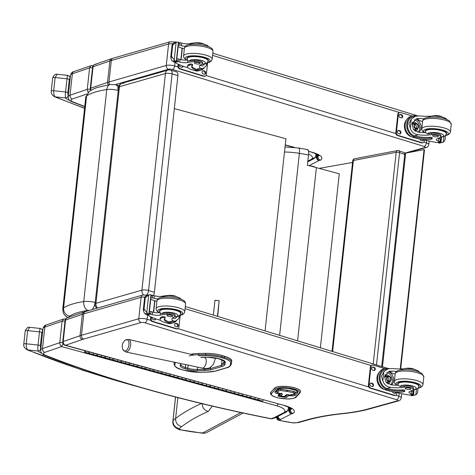 <?xml version="1.0" encoding="UTF-8"?>
<svg xmlns="http://www.w3.org/2000/svg" width="475" height="475" viewBox="0 0 475 475"><rect width="100%" height="100%" fill="white"/><g stroke="black" fill="none" stroke-linecap="round" stroke-linejoin="round"><path stroke-width="0.71" d="M352.723 160.859A2.399 0.659 6.2 0 1 353.382 160.485A2.399 1.716 -100.8 0 1 354.653 158.763L354.653 158.763A2.399 2.399 0 0 0 352.723 160.859L332.025 351.363M332.625 351.548L353.382 160.485L396.192 152.291A2.399 0.659 6.2 0 1 399.564 152.606A2.399 1.544 -69.9 0 0 398.875 150.729A2.399 1.544 -69.9 0 0 398.739 150.67A2.399 2.399 0 0 0 397.462 150.569L397.462 150.569A2.399 1.716 79.2 0 0 396.192 152.291L373.196 363.951M376.491 364.96L399.564 152.606L404.742 154.5A2.399 0.659 6.2 0 1 405.478 155.076A2.399 2.399 0 0 0 403.916 152.564L403.916 152.564A2.399 1.544 110.1 0 1 404.742 154.5L381.704 366.552M398.163 150.628A2.399 1.716 79.2 0 0 397.462 150.569L354.653 158.763M89.27 91.331L85.785 97.054A14.47 3.984 6.2 0 1 86.604 95.914L89.27 91.331L93.444 89.009L97.244 87.495L110.491 84.413A7.196 4.78 -98.6 0 1 110.491 84.413L116.256 84.793L119.13 85.571M69.231 317.08A7.273 2.001 6.2 0 1 69.582 316.172A7.196 6.585 -124.4 0 1 63.579 307.954L86.604 95.914C90.85 93.088 97.571 90.974 106.768 89.567A9.565 2.63 6.2 0 1 118.103 90.41L117.865 86.723L116.256 84.793M92.043 309.658A7.196 3.432 -74.9 0 0 95.077 302.45A9.565 2.63 -173.8 0 0 83.742 301.601C74.545 303.008 67.824 305.128 63.579 307.954A14.47 3.984 -173.8 0 0 62.759 309.088L63.365 313.037L64.042 314.284L66.007 316.403L67.83 317.561M174.325 108.615L285.926 138.736L265.062 330.897M352.545 162.462L319.147 168.376M400.698 368.921L424.496 149.785L424.062 149.631L400.247 368.933M424.062 149.631L404.926 153.271M224.485 356.179L222.098 355.472L221.962 356.713L224.354 357.414L224.485 356.179A17.082 4.702 6.2 0 1 231.752 360.929A17.082 4.702 6.2 0 1 231.741 361.024M221.386 357.687A0.861 0.451 106.4 0 0 221.962 356.713A17.082 4.702 -173.8 0 0 205.622 354.599L205.752 353.358L198.734 353.483L198.598 354.724A0.861 0.344 89 0 0 198.841 355.799L205.865 355.674A16.221 4.465 6.2 0 1 221.386 357.687L223.773 358.387A16.215 4.465 6.2 0 1 230.66 362.983L230.274 365.073A21.019 5.783 6.2 0 1 226.545 367.733L215.674 370.987A21.019 5.783 6.2 0 1 206.732 372.109L199.66 372.24A16.221 4.465 6.2 0 1 184.092 370.233L181.705 369.532A16.227 4.465 6.2 0 1 174.824 364.931L175.21 362.847A21.013 5.783 6.2 0 1 175.352 362.413M174.295 362.193L174.058 364.01A0.861 0.831 10.5 0 0 174.824 364.931M205.752 353.358A17.082 4.702 6.2 0 1 222.098 355.472M190.861 354.279A21.886 6.027 6.2 0 1 198.734 353.483M213.352 315.091L214.961 300.271L219.129 300.651L217.698 316.421M217.425 316.338L219.129 300.651M125.163 340.219A5.831 3.064 102.7 0 1 128.826 342.113A5.831 3.064 102.7 0 1 127.146 349.588A5.831 3.064 102.7 0 1 123.025 349.737L125.685 351.933A6.436 3.384 -77.3 0 0 130.376 346.388A6.436 3.384 -77.3 0 0 128.511 339.376L125.163 340.219A7.796 7.796 0 0 0 123.025 349.742M123.832 83.291A4.798 3.824 74 0 0 122.016 83.262A4.798 3.824 74 0 0 119.462 86.711A4.798 1.318 -173.8 0 0 118.566 87.358L95.048 303.976A4.798 1.318 6.2 0 1 95.944 303.335A4.798 3.824 74 0 0 97.612 308.049M118.566 87.358A4.798 4.798 0 0 1 122.016 83.262L167.984 70.092A4.798 3.824 -106 0 0 165.431 73.542L141.912 290.16A4.798 1.318 6.2 0 1 148.568 290.528L172.092 73.904A4.798 1.318 -173.8 0 0 165.431 73.542L119.462 86.711L95.944 303.335L141.912 290.16A4.798 3.824 -106 0 0 143.569 294.868M153.377 295.462A4.798 2.583 -73.3 0 0 154.381 292.273L177.899 75.65L172.092 73.904A4.798 2.583 -73.3 0 0 170.685 70.11L170.685 70.11A4.798 4.798 0 0 0 167.984 70.092M146.745 294.892A4.798 2.583 -73.3 0 0 148.568 290.528L154.381 292.273M177.899 75.65A4.798 2.583 -73.3 0 0 176.498 71.856L170.685 70.11M280.749 395.907L280.856 395.93A0.962 0.902 -137 0 1 280.024 394.856L280.018 394.974M281.099 393.627L280.001 394.909A0.962 0.962 0 0 0 280.796 395.96L284.418 396.56A0.962 0.962 0 0 0 285.279 396.269L285.279 396.269A0.962 0.902 -137 0 1 284.478 396.53L284.371 396.512M295.331 392.297A2.399 0.659 -173.8 0 0 295.343 392.255A2.399 0.659 -173.8 0 0 293.776 391.453L287.464 390.183A3.188 0.879 -173.8 0 0 286.716 390.058L280.778 389.286A2.399 0.659 -173.8 0 0 278.202 389.536L276.86 390.978A4.032 1.11 -173.8 0 0 276.753 391.192A4.032 1.11 -173.8 0 0 276.753 391.234M287.559 394.731A0.962 0.902 43 0 0 288.384 395.556L288.628 394.873M279.811 393.407L279.561 394.09A0.962 0.902 43 0 0 280.363 393.828L280.363 393.828A0.962 0.902 43 0 0 280.547 393.526A0.962 0.962 0 0 1 280.363 393.828L278.878 395.42A0.962 0.902 43 0 1 278.077 395.687A1.918 0.528 -173.8 0 0 279.496 396.465L284.602 397.314L284.869 396.524M300.574 391.649A13.193 3.634 -173.8 0 0 300.58 391.608A13.193 3.634 -173.8 0 0 289.186 386.733A13.193 3.634 -173.8 0 0 274.698 388.057L270.851 392.196A13.193 3.634 -173.8 0 0 270.501 392.89A13.193 3.634 -173.8 0 0 270.495 392.938M276.533 417.074C276.587 418.837 277.388 419.936 278.938 420.357L279.573 420.363C277.863 420.12 276.919 418.944 276.741 416.842M365.257 409.741L366.35 409.788L398.181 400.971A3.165 2.5 -105.5 0 1 397.011 400.942L365.257 409.741A129.443 35.631 6.2 0 1 340.581 413.713A167.271 46.045 -173.8 0 0 305.093 420.393L297.362 422.53A6.43 1.769 6.2 0 1 293.526 422.833L298.532 422.554A3.165 2.5 -105.5 0 1 297.362 422.53M298.532 422.554L306.304 420.405C316.023 417.543 327.667 415.352 341.246 413.838L340.581 413.713M224.099 360.899L223.891 362.021A17.444 4.803 6.2 0 1 221.617 363.957M150.896 320.387L147.149 319.242A5.997 1.651 -173.8 0 0 138.759 318.772L81.468 335.279A31.178 8.586 -173.8 0 0 80.032 335.748L63.217 341.495A3.165 2.624 71.1 0 0 65.55 345.254A3.165 1.544 105.4 0 1 65.039 345.283L284.917 405.638L65.55 345.254L82.389 339.5A28.013 7.713 6.2 0 1 83.701 339.073L140.986 322.561A2.832 0.778 6.2 0 1 144.946 322.786L396.661 399.73A2.832 0.778 6.2 0 1 397.142 400.912A3.165 0.873 -173.8 0 0 397.011 400.942M291.686 409.028L291.686 409.028C290.819 408.577 292.232 408.215 284.388 405.656L284.394 405.662M291.424 408.755A17.991 4.952 6.2 0 1 290.451 409.759C290.421 411.635 291.276 412.858 293.016 413.422A21.155 5.825 -173.8 0 0 284.917 405.638M290.623 408.168L290.451 409.759A1.752 0.481 6.2 0 1 289.691 409.889C289.566 411.801 290.207 413.096 291.62 413.772A4.916 1.354 -173.8 0 0 293.016 413.422M289.922 407.764L289.691 409.889A4.619 1.271 -173.8 0 0 289.121 410.079C289.085 411.956 289.916 413.191 291.608 413.778A1.455 0.398 6.2 0 1 291.62 413.772A6.05 1.668 6.2 0 0 291.466 413.844L280.648 419.431C278.95 418.849 278.118 417.614 278.148 415.738M277.887 415.863C277.857 417.739 278.7 418.962 280.422 419.538A6.05 1.668 6.2 0 1 280.648 419.431M277.525 416.611L277.839 417.804L280.422 419.538M277.323 416.539C277.293 418.416 278.13 419.645 279.84 420.227A5.427 1.496 -173.8 0 0 280.387 419.556L280.392 419.55M306.274 420.417L305.093 420.393M397.142 400.912A3.165 2.387 77.1 0 0 398.175 400.971C399.736 400.74 400.769 399.683 401.28 397.812A5.997 1.651 -173.8 0 0 398.858 396.186A3.165 1.734 107 0 1 396.661 399.73M68.537 317.751A3.165 2.624 71.1 0 0 67.189 317.781A3.165 2.624 71.1 0 0 65.544 320.043L82.359 314.29L80.032 335.748C79.99 337.63 80.774 338.877 82.389 339.5M62.736 341.887L65.063 320.435A3.165 0.873 -173.8 0 1 65.544 320.043L63.217 341.495A3.165 0.873 -173.8 0 0 62.736 341.887L62.736 341.887A3.165 3.165 0 0 0 65.039 345.283M291.466 413.844A3.165 2.808 62.7 0 1 288.925 410.174A9.221 2.535 -173.8 0 1 289.121 410.079L289.4 407.497M65.063 320.435A3.165 3.165 0 0 1 67.189 317.781L83.986 312.033A3.165 2.66 69.8 0 0 82.359 314.29A31.178 8.586 6.2 0 1 83.802 313.821L141.087 297.314A5.997 1.651 6.2 0 1 144.75 297.023M308.299 165.537L313.447 166.458L316.267 167.598M240.855 412.561L202.712 432.963A7.196 6.418 61.9 0 0 206.851 432.428L243.099 413.042M202.914 433.259L181.278 429.905A46.099 12.688 6.2 0 0 202.712 432.963A7.196 0.813 94.3 0 0 202.914 433.259A7.196 7.196 0 0 0 206.851 432.428M180.357 430.029L180.304 430.017C174.652 428.017 172.182 425.018 172.906 421.022L175.513 397.035M320.382 347.807L339.281 173.803L316.392 167.639A45.588 12.552 -173.8 0 0 307.372 165.336L308.489 155.022C308.833 150.931 308.471 149.227 307.396 149.904M285.03 146.971L298.989 148.046L307.907 149.69M298.585 148.271C299.482 147.588 299.743 149.287 299.381 153.354A45.588 12.552 6.2 0 1 308.489 155.022M181.278 429.905A4.251 1.17 6.2 0 1 179.324 428.622C175.073 427.583 172.965 424.941 173.007 420.696L175.572 397.047M179.324 428.622A75.501 20.781 6.2 0 1 181.646 426.669C177.567 425.463 175.554 422.732 175.602 418.481L177.87 397.646M181.646 426.669A408.108 112.337 6.2 0 1 208.258 411.439C204.167 410.228 202.142 407.485 202.178 403.216M279.615 335.344L299.381 153.354A26.25 7.226 6.2 0 0 284.483 152.03M316.392 167.639L297.587 340.836M424.644 147.612A3.165 2.387 77.1 0 0 425.683 147.672C427.245 147.44 428.278 146.389 428.782 144.513A5.997 1.651 -173.8 0 0 426.36 142.886A3.165 1.734 107 0 1 424.163 146.431A2.832 0.778 6.2 0 1 424.644 147.612A3.165 0.873 -173.8 0 0 424.519 147.648L404.783 153.116M178.036 66.981L174.652 65.948A5.997 1.651 -173.8 0 0 166.262 65.473L108.977 81.979A31.178 8.586 -173.8 0 0 107.534 82.448L108.086 84.799M91.081 90.208A3.165 2.624 -108.9 0 1 90.719 88.202A3.165 0.873 -173.8 0 0 90.238 88.593L90.238 88.593A3.165 3.165 0 0 0 90.624 90.476M96.045 64.452A3.165 2.624 71.1 0 0 94.691 64.481A3.165 2.624 71.1 0 0 93.052 66.743A3.165 0.873 -173.8 0 0 92.572 67.135L90.238 88.593M308.59 151.454L312.419 152.338L308.572 151.282M318.933 155.462A17.991 4.952 6.2 0 1 317.959 156.459C317.929 158.335 318.784 159.558 320.524 160.123A21.155 5.825 -173.8 0 0 312.419 152.338M318.131 154.874L317.959 156.459A1.752 0.481 6.2 0 1 317.199 156.59C317.074 158.507 317.716 159.802 319.123 160.479A4.916 1.354 -173.8 0 0 320.524 160.123M317.425 154.464L317.199 156.59A4.619 1.271 -173.8 0 0 316.623 156.78C316.588 158.656 317.419 159.891 319.117 160.479A1.455 0.398 6.2 0 1 319.123 160.479A6.05 1.668 6.2 0 0 318.974 160.55L309.047 165.674M92.572 67.135A3.165 3.165 0 0 1 94.691 64.481L111.494 58.734M318.974 160.55A3.165 2.808 62.7 0 1 316.433 156.875A9.221 2.535 -173.8 0 1 316.623 156.78L316.908 154.197M109.867 60.996L93.052 66.743L90.719 88.202L107.534 82.448L109.867 60.996A3.165 2.624 -108.9 0 1 111.488 58.74A3.165 2.66 69.8 0 0 109.867 60.996A31.178 8.586 6.2 0 1 111.304 60.527A3.165 2.523 -106.1 0 1 112.991 58.253L170.276 41.741L176.48 42.115M85.512 350.918A1.152 0.558 -74.6 0 1 84.609 352.165L88.647 353.275A1.152 0.558 -74.6 0 0 89.549 352.028A1.152 0.558 105.4 0 1 88.647 353.275L92.684 354.386A1.152 0.558 -74.6 0 0 93.593 353.139A1.152 0.558 105.4 0 1 92.684 354.386L96.722 355.496A1.152 0.558 -74.6 0 0 97.63 354.255A1.152 0.558 105.4 0 1 96.722 355.496A1.152 0.558 105.4 0 1 96.407 354.813M101.668 355.365A1.152 0.558 105.4 0 1 100.759 356.606A1.152 0.558 -74.6 0 0 101.668 355.365M96.722 355.496L104.803 357.723A1.152 0.558 -74.6 0 0 105.705 356.476A1.152 0.558 105.4 0 1 104.803 357.723L108.84 358.833A1.152 0.558 -74.6 0 0 109.743 357.586A1.152 0.558 105.4 0 1 108.84 358.833L112.878 359.943A1.152 0.558 -74.6 0 0 113.786 358.702A1.152 0.558 105.4 0 1 112.878 359.943A1.152 0.558 105.4 0 1 112.563 359.26M117.824 359.812A1.152 0.558 105.4 0 1 116.915 361.053A1.152 0.558 -74.6 0 0 117.824 359.812M112.878 359.943L120.959 362.17A1.152 0.558 -74.6 0 0 121.861 360.923A1.152 0.558 105.4 0 1 120.959 362.17L124.996 363.28A1.152 0.558 -74.6 0 0 125.899 362.033A1.152 0.558 105.4 0 1 124.996 363.28L129.034 364.39A1.152 0.558 -74.6 0 0 129.936 363.149A1.152 0.558 105.4 0 1 129.034 364.39A1.152 0.558 105.4 0 1 128.719 363.707M133.98 364.26A1.152 0.558 105.4 0 1 133.071 365.501A1.152 0.558 -74.6 0 0 133.98 364.26M129.034 364.39L137.109 366.617A1.152 0.558 -74.6 0 0 138.017 365.37A1.152 0.558 105.4 0 1 137.109 366.617L141.152 367.727A1.152 0.558 -74.6 0 0 142.055 366.48A1.152 0.558 105.4 0 1 141.152 367.727L145.19 368.838A1.152 0.558 -74.6 0 0 146.092 367.591A1.152 0.558 105.4 0 1 145.19 368.838A1.152 0.558 105.4 0 1 144.875 368.155M150.136 368.707A1.152 0.558 105.4 0 1 149.227 369.948A1.152 0.558 -74.6 0 0 150.136 368.707M145.19 368.838L153.265 371.058A1.152 0.558 -74.6 0 0 154.173 369.817A1.152 0.558 105.4 0 1 153.265 371.058L157.302 372.174A1.152 0.558 -74.6 0 0 158.211 370.928A1.152 0.558 105.4 0 1 157.302 372.174L161.346 373.285A1.152 0.558 -74.6 0 0 162.248 372.038A1.152 0.558 105.4 0 1 161.346 373.285A1.152 0.558 105.4 0 1 161.031 372.602M166.286 373.154A1.152 0.558 105.4 0 1 165.383 374.395A1.152 0.558 -74.6 0 0 166.286 373.154M161.346 373.285L169.421 375.505A1.152 0.558 -74.6 0 0 170.329 374.264A1.152 0.558 105.4 0 1 169.421 375.505L173.458 376.622A1.152 0.558 -74.6 0 0 174.367 375.375A1.152 0.558 105.4 0 1 173.458 376.622L177.502 377.732A1.152 0.558 -74.6 0 0 178.404 376.485A1.152 0.558 105.4 0 1 177.502 377.732A1.152 0.558 105.4 0 1 177.181 377.049M182.442 377.601A1.152 0.558 105.4 0 1 181.539 378.842A1.152 0.558 -74.6 0 0 182.442 377.601M177.502 377.732L185.577 379.952A1.152 0.558 -74.6 0 0 186.485 378.712A1.152 0.558 105.4 0 1 185.577 379.952L189.614 381.069A1.152 0.558 -74.6 0 0 190.523 379.822A1.152 0.558 105.4 0 1 189.614 381.069L193.652 382.179A1.152 0.558 -74.6 0 0 194.56 380.932A1.152 0.558 105.4 0 1 193.652 382.179A1.152 0.558 105.4 0 1 193.337 381.496M198.598 382.043A1.152 0.558 105.4 0 1 197.695 383.289A1.152 0.558 -74.6 0 0 198.598 382.043M193.652 382.179L201.732 384.4A1.152 0.558 -74.6 0 0 202.635 383.159A1.152 0.558 105.4 0 1 201.732 384.4L205.77 385.51A1.152 0.558 -74.6 0 0 206.678 384.269A1.152 0.558 105.4 0 1 205.77 385.51L209.808 386.626A1.152 0.558 -74.6 0 0 210.716 385.379A1.152 0.558 105.4 0 1 209.808 386.626A1.152 0.558 105.4 0 1 209.493 385.943M214.753 386.49A1.152 0.558 105.4 0 1 213.851 387.737A1.152 0.558 -74.6 0 0 214.753 386.49M209.808 386.626L217.888 388.847A1.152 0.558 -74.6 0 0 218.791 387.606A1.152 0.558 105.4 0 1 217.888 388.847L221.926 389.957A1.152 0.558 -74.6 0 0 222.834 388.716A1.152 0.558 105.4 0 1 221.926 389.957L225.963 391.073A1.152 0.558 -74.6 0 0 226.872 389.827A1.152 0.558 105.4 0 1 225.963 391.073A1.152 0.558 105.4 0 1 225.649 390.385M230.909 390.937A1.152 0.558 105.4 0 1 230.001 392.184A1.152 0.558 -74.6 0 0 230.909 390.937M225.963 391.073L234.044 393.294A1.152 0.558 -74.6 0 0 234.947 392.053A1.152 0.558 105.4 0 1 234.044 393.294L238.082 394.404A1.152 0.558 -74.6 0 0 238.984 393.163A1.152 0.558 105.4 0 1 238.082 394.404L242.119 395.521A1.152 0.558 -74.6 0 0 243.028 394.274A1.152 0.558 105.4 0 1 242.119 395.521A1.152 0.558 105.4 0 1 241.805 394.832M247.065 395.384A1.152 0.558 105.4 0 1 246.157 396.631A1.152 0.558 -74.6 0 0 247.065 395.384M242.119 395.521L250.2 397.741A1.152 0.558 -74.6 0 0 251.103 396.494A1.152 0.558 105.4 0 1 250.2 397.741L254.238 398.852A1.152 0.558 -74.6 0 0 255.14 397.611A1.152 0.558 105.4 0 1 254.238 398.852L258.275 399.962A1.152 0.558 -74.6 0 0 259.178 398.721A1.152 0.558 105.4 0 1 258.275 399.962A1.152 0.558 105.4 0 1 257.961 399.279M85.227 350.841L84.758 351.607M250.2 397.741A1.152 0.558 105.4 0 1 249.88 397.058M234.044 393.294A1.152 0.558 105.4 0 1 233.724 392.611M217.888 388.847A1.152 0.558 105.4 0 1 217.574 388.164M201.732 384.4A1.152 0.558 105.4 0 1 201.418 383.717M185.577 379.952A1.152 0.558 105.4 0 1 185.262 379.27M169.421 375.505A1.152 0.558 105.4 0 1 169.106 374.822M153.265 371.058A1.152 0.558 105.4 0 1 152.95 370.375M137.109 366.617A1.152 0.558 105.4 0 1 136.794 365.928M120.959 362.17A1.152 0.558 105.4 0 1 120.638 361.481M104.803 357.723A1.152 0.558 105.4 0 1 104.488 357.04M88.647 353.275A1.152 0.558 105.4 0 1 88.332 352.593M263.221 399.831A1.152 0.558 105.4 0 1 262.313 401.078L258.275 399.962M84.782 350.716L84.77 351.559L85.197 350.829M176.552 320.756A10.877 8.598 -105.5 0 1 173.114 322.929A10.877 8.598 -105.5 0 1 169.747 323.012L169.854 322.05A9.874 7.802 -105.5 0 0 172.847 321.955L175.429 321.242L178.784 318.571L179.087 315.768M175.429 321.242L172.977 320.827A16.72 4.602 6.2 0 1 171.944 318.974A16.72 4.602 6.2 0 1 174.319 316.968A5.284 1.455 6.2 0 0 175.067 316.332A5.284 1.455 6.2 0 0 172.389 314.741A5.284 1.455 6.2 0 0 166.945 314.248L167.075 313.055A5.284 1.455 6.2 0 1 172.52 313.553A5.284 1.455 6.2 0 1 175.198 315.139L175.067 316.332M172.752 317.763A16.72 4.602 -173.8 0 0 173.256 318.262L174.948 318.588L177.27 316.558L174.194 317.009M169.747 323.012L169.1 322.84A13.597 3.741 -173.8 0 1 164.261 319.354A13.597 3.741 -173.8 0 1 165.009 318.303A1.508 0.416 -173.8 0 0 165.092 318.185A1.508 0.416 -173.8 0 0 164.083 317.68A1.508 0.416 -173.8 0 0 162.391 317.656A11.774 3.242 -173.8 0 0 160.105 319.265A11.774 3.242 -173.8 0 0 164.855 322.46L167.521 323.273A10.877 8.598 74.5 0 0 171.552 323.362L173.114 322.929M178.784 318.571L179.609 315.412M160.651 320.405L156.53 319.147A50.991 14.036 6.2 0 1 147.499 315.044L147.214 314.735M166.945 314.248A26.44 7.279 6.2 0 0 160.241 315.103A6.169 1.698 6.2 0 1 152.279 314.61A33.992 9.357 6.2 0 1 150.723 314.153A1.199 0.962 -102.6 0 1 150.67 314.135L149.221 312.9M150.67 314.135L150.949 311.57A1.134 0.309 -173.8 0 0 149.411 311.469M148.699 294.969L146.306 295.634L144.661 297.32L146.241 296.893L145.249 297.801L144.661 297.326L143.272 310.157L144.038 308.993L146.793 312.508L148.699 294.969L146.241 296.893M160.105 319.265L160.212 318.303A11.774 3.242 6.2 0 1 162.492 316.694A1.508 0.416 6.2 0 1 164.19 316.718A1.508 0.416 6.2 0 1 165.193 317.223A1.508 0.416 6.2 0 1 165.116 317.342M169.854 322.05L169.201 321.872A13.597 3.741 6.2 0 1 164.427 318.885M153.662 312.307L154.927 300.681A64.452 17.741 -173.8 0 0 156.898 301.364M154.339 300.841L154.927 300.681M153.419 312.259L154.648 300.972A45.707 12.582 -173.8 0 1 150.747 299.155M150.949 311.57A33.992 9.357 -173.8 0 0 152.558 312.039A6.169 1.698 -173.8 0 0 160.004 312.627L160.437 313.304L160.016 312.627M173.63 317.247A7.184 5.676 -105.5 0 1 173.078 318.102M149.055 314.112L151.204 294.922L149.114 314.177L146.543 314.688A4.037 1.11 -173.8 0 0 146.074 314.486L148.188 313.904L146.793 312.508M144.845 309.712L143.272 310.151L144.4 313.168L146.074 314.486M148.188 313.904A4.037 1.11 -173.8 0 0 148.859 314.046L150.949 294.791A4.037 1.11 -173.8 0 1 150.284 294.648L147.09 295.278M176.397 296.602A5.284 1.455 -173.8 0 0 168.993 295.373A26.44 7.279 -173.8 0 0 162.29 296.228A6.169 1.698 -173.8 0 1 154.328 295.735A33.992 9.357 -173.8 0 1 152.772 295.284A1.199 0.938 -108.5 0 0 152.718 295.266L151.133 295.604M150.902 297.73A1.134 0.309 -173.8 0 1 152.439 297.831A33.992 9.357 -173.8 0 0 154.048 298.306A6.169 1.698 -173.8 0 0 157.932 298.965M152.439 297.831L152.718 295.266L151.02 296.317M180.221 315.293L178.95 327.026A2.399 1.894 -105.5 0 1 177.668 328.747A2.399 1.894 -105.5 0 1 176.783 328.73L152.79 321.397A2.399 1.894 -105.5 0 1 151.121 318.517L151.287 317.003M176.124 323.35L177.086 323.641A1.651 1.3 -105.5 0 1 178.238 325.244A1.651 1.3 -105.5 0 1 177.353 326.806A1.651 1.3 -105.5 0 1 176.742 326.794L175.786 326.497A1.651 1.3 -105.5 0 1 174.634 324.894A1.651 1.3 -105.5 0 1 175.513 323.332A1.651 1.3 -105.5 0 1 176.124 323.35L175.56 323.505L176.516 323.796A1.651 1.3 -105.5 0 1 177.644 325.215A1.651 1.3 -105.5 0 1 177.056 326.842M155.669 318.826A1.651 1.3 -105.5 0 1 154.803 319.912A1.651 1.3 -105.5 0 1 154.191 319.901L153.235 319.604A1.651 1.3 -105.5 0 1 152.131 317.383M177.668 328.747L177.104 328.902A2.399 1.894 -105.5 0 1 176.213 328.884L152.226 321.551A2.399 1.894 -105.5 0 1 150.551 318.672L150.759 316.754M175.245 323.451A1.651 1.3 -105.5 0 1 175.56 323.505M155.129 318.618A1.651 1.3 -105.5 0 1 154.506 319.948M180.47 313.963A10.794 2.969 -173.8 0 0 180.945 313.221A10.794 2.969 -173.8 0 0 170.537 309.1A10.794 2.969 -173.8 0 0 159.487 310.887A10.794 2.969 -173.8 0 0 159.79 311.719M160.241 315.103L160.437 313.304L161.945 313.607A26.44 7.279 6.2 0 1 167.075 313.055M167.503 315.103A2.88 0.79 -173.8 0 0 166.945 315.495A2.88 0.79 -173.8 0 0 169.723 316.593A2.88 0.79 -173.8 0 0 172.668 316.118A2.88 0.79 -173.8 0 0 170.745 315.145A2.88 0.79 -173.8 0 0 167.503 315.103M396.601 371.444A16.72 4.602 6.2 0 1 392.582 371.112L388.948 371.325L384.542 376.651L386.062 382.132L391.091 384.851A16.72 4.602 6.2 0 0 398.181 385.237L400.182 386.543A16.72 4.602 6.2 0 0 404.278 386.027L404.148 387.22A16.72 4.602 6.2 0 1 390.812 387.416C386.81 386.846 384.15 384.691 382.844 380.944L381.49 376.242L383.848 371.693L382.844 380.944M383.848 371.693L387.992 368.802L392.861 368.547A16.72 4.602 -173.8 0 0 403.222 368.778M405.531 368.475A16.72 4.602 -173.8 0 0 406.196 368.351L406.184 368.446M404.682 391.424L404.783 390.462A1.508 0.416 6.2 0 0 403.982 389.999A1.508 0.416 6.2 0 0 402.396 389.874A13.597 3.741 6.2 0 1 387.036 388.461L386.359 388.229L386.252 389.197A10.877 8.598 -105.5 0 1 379.287 378.433A10.877 8.598 -105.5 0 1 385.142 368.547L383.58 368.98A10.877 8.598 74.5 0 0 377.75 379.276A10.877 8.598 74.5 0 0 385.35 389.862L388.016 390.676A11.774 3.242 -173.8 0 0 404.385 391.632A1.508 0.416 -173.8 0 0 404.682 391.424A1.508 0.416 -173.8 0 0 403.881 390.961A1.508 0.416 -173.8 0 0 402.295 390.836A13.597 3.741 -173.8 0 1 386.929 389.423L385.35 389.862M386.252 389.197L386.929 389.423M385.142 368.547A10.877 8.598 -105.5 0 1 388.508 368.457L388.485 368.683M389.185 368.63L388.508 368.457M410.905 390.984A6.169 1.698 6.2 0 0 411.427 391.168A33.992 9.357 6.2 0 0 412.971 391.661L412.692 394.226L413.018 394.238L409.408 395.105A50.991 14.036 6.2 0 1 395.776 392.279L394.862 392M416.492 389.055L415.868 394.761L411.89 395.74L414.01 395.158A4.037 1.11 6.2 0 1 413.541 394.957L410.97 395.467L411.041 394.784M415.868 394.761L417.513 393.062L418.042 388.212M386.359 388.229A9.874 7.802 -105.5 0 1 380.095 378.45A9.874 7.802 -105.5 0 1 385.409 369.514L387.992 368.802M395.152 374.181A64.452 17.741 6.2 0 1 389.334 372.014L392.006 374.276L393.591 378.047L393.466 382.096L391.839 384.928M386.709 372.453A7.184 5.676 -105.5 0 1 391.845 377.506A7.184 5.676 -105.5 0 1 390.806 384.809M384.952 374.923A4.798 3.788 -105.5 0 1 385.225 374.834A4.798 3.788 -105.5 0 1 388.853 376.075M390.26 381.152A4.798 3.788 -105.5 0 1 388.176 383.942M384.857 375.191A4.798 3.788 -105.5 0 1 385.415 375.309A4.798 3.788 -105.5 0 1 387.125 376.366M388.627 381.781A4.798 3.788 -105.5 0 1 387.653 383.622M411.973 390.426L411.878 391.317M410.97 395.467L411.225 395.598A4.037 1.11 6.2 0 1 411.89 395.74M404.148 387.22A5.284 1.455 6.2 0 1 410.014 387.422A5.284 1.455 6.2 0 1 413.321 389.156A5.284 1.455 6.2 0 1 413.119 389.494A26.44 7.279 6.2 0 1 409.854 391.4A6.169 1.698 6.2 0 0 408.939 392.154A6.169 1.698 6.2 0 0 411.148 393.739A33.992 9.357 6.2 0 0 412.638 394.214A1.199 0.956 -102.4 0 0 412.692 394.226L413.048 393.543M414.645 369.431A5.284 1.455 -173.8 0 0 406.196 368.351M412.971 391.661A1.134 0.309 6.2 0 1 413.422 391.97L413.202 394.024M415.085 395.111L414.01 395.158M384.222 389.423A9.874 7.802 -105.5 0 1 377.399 381.977A9.874 7.802 -105.5 0 1 379.424 372.079M396.892 392.558L396.779 393.609A2.399 1.894 -105.5 0 1 395.503 395.337L394.933 395.491A2.399 1.894 -105.5 0 1 394.048 395.473L370.055 388.14A2.399 1.894 -105.5 0 1 368.386 385.261L370.375 366.92A2.399 1.894 -105.5 0 1 371.658 365.198L372.222 365.037A2.399 1.894 -105.5 0 1 373.113 365.061L384.815 368.636M395.503 395.337A2.399 1.894 -105.5 0 1 394.612 395.313L370.625 387.98A2.399 1.894 -105.5 0 1 368.95 385.1L370.945 366.765A2.399 1.894 -105.5 0 1 372.222 365.037M373.766 370.441L372.81 370.144A1.651 1.3 -105.5 0 1 371.652 368.541A1.651 1.3 -105.5 0 1 372.537 366.979A1.651 1.3 -105.5 0 1 373.148 366.997L374.11 367.288A1.651 1.3 -105.5 0 1 375.262 368.891A1.651 1.3 -105.5 0 1 374.377 370.452A1.651 1.3 -105.5 0 1 373.766 370.441M372.026 386.484L371.064 386.193A1.651 1.3 -105.5 0 1 369.912 384.59A1.651 1.3 -105.5 0 1 370.797 383.028A1.651 1.3 -105.5 0 1 371.408 383.04L372.364 383.337A1.651 1.3 -105.5 0 1 373.516 384.94A1.651 1.3 -105.5 0 1 372.637 386.502A1.651 1.3 -105.5 0 1 372.026 386.484M396.043 392.344A1.651 1.3 -105.5 0 1 395.188 393.395A1.651 1.3 -105.5 0 1 394.577 393.377L393.615 393.086A1.651 1.3 -105.5 0 1 392.492 391.685M372.263 367.104A1.651 1.3 -105.5 0 1 372.584 367.151L373.54 367.442A1.651 1.3 -105.5 0 1 374.668 368.867A1.651 1.3 -105.5 0 1 374.08 370.488M370.524 383.147A1.651 1.3 -105.5 0 1 370.838 383.2L371.8 383.491A1.651 1.3 -105.5 0 1 372.928 384.91A1.651 1.3 -105.5 0 1 372.341 386.537M395.509 392.196A1.651 1.3 -105.5 0 1 394.891 393.431M388.503 380.956A2.262 1.787 74.5 0 0 388.859 378.807A2.262 1.787 74.5 0 0 387.446 377.144M388.574 380.98A2.262 1.787 74.5 0 0 389.417 380.997A2.262 1.787 74.5 0 0 390.533 378.338A2.262 1.787 74.5 0 0 388.206 376.633A2.262 1.787 74.5 0 0 386.994 378.777A2.262 1.787 74.5 0 0 388.574 380.98M388.669 381.128A2.452 1.936 74.5 0 0 390.747 378.136A2.452 1.936 74.5 0 0 387.351 377.097A2.452 1.936 74.5 0 0 388.669 381.128M388.651 381.294A2.618 2.072 74.5 0 0 390.878 378.088A2.618 2.072 74.5 0 0 387.244 376.978A2.618 2.072 74.5 0 0 388.651 381.294M388.52 381.502A2.808 2.221 74.5 0 0 389.559 381.526A2.808 2.221 74.5 0 0 390.949 378.225A2.808 2.221 74.5 0 0 388.063 376.111A2.808 2.221 74.5 0 0 386.555 378.771A2.808 2.221 74.5 0 0 388.52 381.502M398.038 384.548A10.794 2.969 6.2 0 1 397.735 383.717A10.794 2.969 6.2 0 1 399.831 382.244A10.794 2.969 6.2 0 1 411.973 382.411A10.794 2.969 6.2 0 1 419.199 386.05A10.794 2.969 6.2 0 1 418.724 386.793M404.278 386.027A5.284 1.455 6.2 0 1 410.145 386.234A5.284 1.455 6.2 0 1 413.452 387.968A5.284 1.455 6.2 0 1 413.25 388.307L413.327 387.594M410.364 389.34A2.88 0.79 -173.8 0 0 410.923 388.942A2.88 0.79 -173.8 0 0 408.144 387.843A2.88 0.79 -173.8 0 0 405.199 388.324A2.88 0.79 -173.8 0 0 407.122 389.292A2.88 0.79 -173.8 0 0 410.364 389.34M203.983 68.145A10.877 8.598 -105.5 0 1 200.545 70.318A10.877 8.598 -105.5 0 1 197.178 70.407L197.285 69.439A9.874 7.802 -105.5 0 0 200.278 69.35L202.861 68.632L206.215 65.96L206.518 63.157M202.861 68.632L200.408 68.222A16.72 4.602 6.2 0 1 199.375 66.363A16.72 4.602 6.2 0 1 201.75 64.357A5.284 1.455 6.2 0 0 202.498 63.721A5.284 1.455 6.2 0 0 199.821 62.13A5.284 1.455 6.2 0 0 194.376 61.637L194.507 60.444A5.284 1.455 6.2 0 1 199.951 60.943A5.284 1.455 6.2 0 1 202.629 62.528L202.498 63.721M200.183 65.152A16.72 4.602 -173.8 0 0 200.688 65.651L202.38 65.978L204.701 63.953L201.626 64.404M197.178 70.407L196.531 70.229A13.597 3.741 -173.8 0 1 191.692 66.743A13.597 3.741 -173.8 0 1 192.44 65.692A1.508 0.416 -173.8 0 0 192.523 65.58A1.508 0.416 -173.8 0 0 191.514 65.069A1.508 0.416 -173.8 0 0 189.822 65.045A11.774 3.242 -173.8 0 0 187.536 66.654A11.774 3.242 -173.8 0 0 192.286 69.849L194.952 70.662A10.877 8.598 74.5 0 0 198.983 70.751L200.545 70.318M206.215 65.96L207.041 62.807M188.082 67.794L183.962 66.536A50.991 14.036 6.2 0 1 174.931 62.433L174.646 62.124M194.376 61.637A26.44 7.279 6.2 0 0 187.672 62.492A6.169 1.698 6.2 0 1 179.71 61.999A33.992 9.357 6.2 0 1 178.155 61.542A1.199 0.962 -102.6 0 1 178.101 61.524L176.652 60.289M178.101 61.524L178.38 58.959A1.134 0.309 -173.8 0 0 176.842 58.858M176.13 42.358L173.737 43.023L172.092 44.715L173.672 44.282L172.372 45.279L172.092 44.715L170.703 57.546L171.469 56.382L174.224 59.897L176.13 42.358L173.672 44.282M187.536 66.654L187.643 65.692A11.774 3.242 6.2 0 1 189.923 64.083A1.508 0.416 6.2 0 1 191.621 64.107A1.508 0.416 6.2 0 1 192.624 64.618A1.508 0.416 6.2 0 1 192.547 64.731M197.285 69.439L196.632 69.267A13.597 3.741 6.2 0 1 191.858 66.274M181.094 59.702L182.358 48.07A64.452 17.741 -173.8 0 0 184.33 48.759M181.771 48.236L182.358 48.07M180.85 59.648L182.079 48.361A45.707 12.582 -173.8 0 1 178.178 46.544M178.38 58.959A33.992 9.357 -173.8 0 0 179.989 59.428A6.169 1.698 -173.8 0 0 187.435 60.016L187.868 60.693L187.447 60.016M201.062 64.636A7.184 5.676 -105.5 0 1 200.509 65.491M176.486 61.501L178.636 42.311L176.546 61.566L173.975 62.077A4.037 1.11 -173.8 0 0 173.506 61.881L175.619 61.293L174.224 59.897M172.277 57.107L170.703 57.54L171.831 60.562L173.506 61.881M175.619 61.293A4.037 1.11 -173.8 0 0 176.29 61.441L178.38 42.186A4.037 1.11 -173.8 0 1 177.715 42.038L174.521 42.667M203.828 43.997A5.284 1.455 -173.8 0 0 196.424 42.768A26.44 7.279 -173.8 0 0 189.721 43.623A6.169 1.698 -173.8 0 1 181.759 43.13A33.992 9.357 -173.8 0 1 180.203 42.673A1.199 0.938 -108.5 0 0 180.15 42.655L178.564 42.993M178.333 45.119A1.134 0.309 -173.8 0 1 179.871 45.22A33.992 9.357 -173.8 0 0 181.48 45.695A6.169 1.698 -173.8 0 0 185.363 46.354M179.871 45.22L180.15 42.655L178.452 43.712M207.652 62.682L206.382 74.415A2.399 1.894 -105.5 0 1 205.099 76.137A2.399 1.894 -105.5 0 1 204.214 76.119L180.221 68.786A2.399 1.894 -105.5 0 1 178.553 65.906L178.719 64.392M203.555 70.739L204.517 71.03A1.651 1.3 -105.5 0 1 205.669 72.633A1.651 1.3 -105.5 0 1 204.784 74.195A1.651 1.3 -105.5 0 1 204.173 74.183L203.217 73.892A1.651 1.3 -105.5 0 1 202.065 72.283A1.651 1.3 -105.5 0 1 202.944 70.728A1.651 1.3 -105.5 0 1 203.555 70.739L202.991 70.894L203.947 71.191A1.651 1.3 -105.5 0 1 205.075 72.61A1.651 1.3 -105.5 0 1 204.487 74.237M183.101 66.215A1.651 1.3 -105.5 0 1 182.234 67.302A1.651 1.3 -105.5 0 1 181.622 67.29L180.666 66.999A1.651 1.3 -105.5 0 1 179.562 64.772M205.099 76.137L204.535 76.297A2.399 1.894 -105.5 0 1 203.644 76.273L179.657 68.94A2.399 1.894 -105.5 0 1 177.982 66.067L178.19 64.143M202.677 70.846A1.651 1.3 -105.5 0 1 202.991 70.894M182.56 66.007A1.651 1.3 -105.5 0 1 181.937 67.343M207.902 61.358A10.794 2.969 -173.8 0 0 208.377 60.61A10.794 2.969 -173.8 0 0 197.968 56.489A10.794 2.969 -173.8 0 0 186.918 58.282A10.794 2.969 -173.8 0 0 187.221 59.108M187.672 62.492L187.868 60.693L189.377 60.996A26.44 7.279 6.2 0 1 194.507 60.444M194.934 62.492A2.88 0.79 -173.8 0 0 194.376 62.884A2.88 0.79 -173.8 0 0 197.155 63.983A2.88 0.79 -173.8 0 0 200.1 63.507A2.88 0.79 -173.8 0 0 198.176 62.534A2.88 0.79 -173.8 0 0 194.934 62.492M424.032 118.833A16.72 4.602 6.2 0 1 420.013 118.501L416.379 118.714L411.973 124.04L413.493 129.521L418.522 132.24A16.72 4.602 6.2 0 0 425.612 132.632L427.613 133.932A16.72 4.602 6.2 0 0 431.71 133.416L431.579 134.609A16.72 4.602 6.2 0 1 418.243 134.805C414.242 134.235 411.582 132.08 410.275 128.333L408.922 123.637L411.279 119.082L410.275 128.333M411.279 119.082L415.423 116.191L420.292 115.936A16.72 4.602 -173.8 0 0 430.653 116.167M432.963 115.87A16.72 4.602 -173.8 0 0 433.628 115.74L433.616 115.835M432.113 138.813L432.214 137.851A1.508 0.416 6.2 0 0 431.413 137.388A1.508 0.416 6.2 0 0 429.827 137.263A13.597 3.741 6.2 0 1 414.467 135.85L413.79 135.618L413.683 136.586A10.877 8.598 -105.5 0 1 406.713 125.822A10.877 8.598 -105.5 0 1 412.573 115.936L411.012 116.369A10.877 8.598 74.5 0 0 405.181 126.665A10.877 8.598 74.5 0 0 412.781 137.251L415.447 138.065A11.774 3.242 -173.8 0 0 431.817 139.021A1.508 0.416 -173.8 0 0 432.113 138.813A1.508 0.416 -173.8 0 0 431.312 138.35A1.508 0.416 -173.8 0 0 429.727 138.225A13.597 3.741 -173.8 0 1 414.36 136.812L412.781 137.251M413.683 136.586L414.36 136.812M412.573 115.936A10.877 8.598 -105.5 0 1 415.94 115.853L415.916 116.072M416.617 116.019L415.94 115.853M438.336 138.373A6.169 1.698 6.2 0 0 438.858 138.558A33.992 9.357 6.2 0 0 440.402 139.05L440.123 141.615L440.45 141.627L436.84 142.494A50.991 14.036 6.2 0 1 423.207 139.668L422.293 139.389M443.923 136.444L443.3 142.15L439.322 143.135L441.441 142.548A4.037 1.11 6.2 0 1 440.972 142.346L438.401 142.856L438.473 142.179M443.3 142.15L444.944 140.452L445.473 135.601M413.79 135.618A9.874 7.802 -105.5 0 1 407.526 125.839A9.874 7.802 -105.5 0 1 412.84 116.903L415.423 116.191M422.584 121.57A64.452 17.741 6.2 0 1 416.765 119.403L419.437 121.665L421.022 125.436L420.897 129.485L419.271 132.323M414.141 119.843A7.184 5.676 -105.5 0 1 419.277 124.895A7.184 5.676 -105.5 0 1 418.238 132.198M412.383 122.312A4.798 3.788 -105.5 0 1 412.656 122.223A4.798 3.788 -105.5 0 1 416.284 123.464M417.691 128.541A4.798 3.788 -105.5 0 1 415.607 131.332M412.288 122.58A4.798 3.788 -105.5 0 1 412.846 122.698A4.798 3.788 -105.5 0 1 414.556 123.761M416.058 129.176A4.798 3.788 -105.5 0 1 415.085 131.011M439.405 137.815L439.31 138.706M438.401 142.856L438.657 142.987A4.037 1.11 6.2 0 1 439.322 143.135M431.579 134.609A5.284 1.455 6.2 0 1 437.445 134.817A5.284 1.455 6.2 0 1 440.753 136.551A5.284 1.455 6.2 0 1 440.551 136.883A26.44 7.279 6.2 0 1 437.285 138.789A6.169 1.698 6.2 0 0 436.371 139.543A6.169 1.698 6.2 0 0 438.579 141.128A33.992 9.357 6.2 0 0 440.07 141.603A1.199 0.956 -102.4 0 0 440.123 141.615L440.479 140.933M442.077 116.82A5.284 1.455 -173.8 0 0 433.628 115.74M440.402 139.05A1.134 0.309 6.2 0 1 440.853 139.359L440.634 141.413M442.516 142.506L441.441 142.548M411.653 136.812A9.874 7.802 -105.5 0 1 404.831 129.366A9.874 7.802 -105.5 0 1 406.855 119.468M424.323 139.947L424.211 140.998A2.399 1.894 -105.5 0 1 422.934 142.726L422.364 142.88A2.399 1.894 -105.5 0 1 421.479 142.862L397.486 135.529A2.399 1.894 -105.5 0 1 395.817 132.65L397.807 114.309A2.399 1.894 -105.5 0 1 399.089 112.587L399.653 112.433A2.399 1.894 -105.5 0 1 400.544 112.45L412.247 116.025M422.934 142.726A2.399 1.894 -105.5 0 1 422.043 142.708L398.056 135.369A2.399 1.894 -105.5 0 1 396.382 132.495L398.377 114.154A2.399 1.894 -105.5 0 1 399.653 112.433M401.197 117.83L400.241 117.539A1.651 1.3 -105.5 0 1 399.083 115.93A1.651 1.3 -105.5 0 1 399.968 114.374A1.651 1.3 -105.5 0 1 400.579 114.386L401.541 114.677A1.651 1.3 -105.5 0 1 402.693 116.286A1.651 1.3 -105.5 0 1 401.808 117.842A1.651 1.3 -105.5 0 1 401.197 117.83M399.457 133.879L398.495 133.582A1.651 1.3 -105.5 0 1 397.343 131.979A1.651 1.3 -105.5 0 1 398.228 130.417A1.651 1.3 -105.5 0 1 398.84 130.429L399.796 130.726A1.651 1.3 -105.5 0 1 400.947 132.329A1.651 1.3 -105.5 0 1 400.069 133.891A1.651 1.3 -105.5 0 1 399.457 133.879M423.474 139.733A1.651 1.3 -105.5 0 1 422.619 140.784A1.651 1.3 -105.5 0 1 422.008 140.772L421.046 140.475A1.651 1.3 -105.5 0 1 419.924 139.074M399.695 114.493A1.651 1.3 -105.5 0 1 400.015 114.54L400.971 114.837A1.651 1.3 -105.5 0 1 402.099 116.256A1.651 1.3 -105.5 0 1 401.512 117.883M397.955 130.536A1.651 1.3 -105.5 0 1 398.27 130.589L399.232 130.88A1.651 1.3 -105.5 0 1 400.36 132.299A1.651 1.3 -105.5 0 1 399.772 133.926M422.94 139.585A1.651 1.3 -105.5 0 1 422.322 140.82M415.928 128.345A2.262 1.787 74.5 0 0 416.29 126.196A2.262 1.787 74.5 0 0 414.877 124.533M416.005 128.375A2.262 1.787 74.5 0 0 416.848 128.393A2.262 1.787 74.5 0 0 417.964 125.732A2.262 1.787 74.5 0 0 415.637 124.028A2.262 1.787 74.5 0 0 414.426 126.166A2.262 1.787 74.5 0 0 416.005 128.375M416.1 128.523A2.452 1.936 74.5 0 0 418.178 125.525A2.452 1.936 74.5 0 0 414.782 124.486A2.452 1.936 74.5 0 0 416.1 128.523M416.082 128.683A2.618 2.072 74.5 0 0 418.309 125.477A2.618 2.072 74.5 0 0 414.675 124.367A2.618 2.072 74.5 0 0 416.082 128.683M415.952 128.891A2.808 2.221 74.5 0 0 416.991 128.915A2.808 2.221 74.5 0 0 418.38 125.614A2.808 2.221 74.5 0 0 415.494 123.5A2.808 2.221 74.5 0 0 413.986 126.16A2.808 2.221 74.5 0 0 415.952 128.891M425.469 131.937A10.794 2.969 6.2 0 1 425.167 131.106A10.794 2.969 6.2 0 1 427.262 129.633A10.794 2.969 6.2 0 1 439.405 129.8A10.794 2.969 6.2 0 1 446.631 133.439A10.794 2.969 6.2 0 1 446.156 134.182M431.71 133.416A5.284 1.455 6.2 0 1 437.576 133.623A5.284 1.455 6.2 0 1 440.883 135.357A5.284 1.455 6.2 0 1 440.681 135.696L440.758 134.983M437.796 136.729A2.88 0.79 -173.8 0 0 438.354 136.337A2.88 0.79 -173.8 0 0 435.575 135.238A2.88 0.79 -173.8 0 0 432.63 135.713A2.88 0.79 -173.8 0 0 434.554 136.681A2.88 0.79 -173.8 0 0 437.796 136.729M63.555 319.022L62.088 321.225A2.399 0.659 6.2 0 1 64.974 321.248M65.324 319.473L64.974 318.986L65.508 319.129M62.753 342.724A2.399 0.659 6.2 0 0 59.761 342.677L42.512 348.579L44.846 327.121L62.088 321.225L59.743 343.372L60.355 345.372L61.691 346.578L62.955 343.449M272.923 418.582L271.178 418.837M273.701 418.178L271.278 418.724A574.851 158.24 6.2 0 1 45.909 355.425A3.165 2.149 -68.5 0 1 45.072 355.342C108.846 380.356 184.211 401.517 271.183 418.843L273.707 418.178M45.072 355.342C42.311 354.582 40.85 352.824 40.69 350.063A11.994 3.301 -173.8 0 1 42.512 348.579A3.165 2.624 71.1 0 0 44.852 352.337L61.691 346.578L276.699 405.757A19.617 5.403 6.2 0 1 284.751 411.766A4.857 1.336 -173.8 0 0 284.382 412.134L284.394 412.348A1.461 0.404 6.2 0 1 284.323 412.395L273.606 417.929L275.369 417.721M284.323 412.395L286.247 412.098M273.606 417.929A1.182 0.327 6.2 0 1 273.564 417.947L275.286 417.762M273.564 417.947A1.176 0.321 6.2 0 1 273.226 418.036L273.695 418.16M273.226 418.036A2.351 0.647 6.2 0 1 272.834 418.059L273.487 418.19M276.699 405.757L278.285 403.976M284.751 411.766L286.502 411.564L287.696 410.531L288.414 408.494A22.782 6.27 -173.8 0 0 287.82 406.802M284.382 412.134L286.722 411.457M284.466 412.282L287.595 410.727M284.394 412.348L286.965 411.534M91.069 65.675L89.603 67.877A2.399 0.659 6.2 0 1 92.488 67.901M92.839 66.156L92.482 65.639M90.363 90.63L90.464 90.143M90.25 89.383A2.399 0.659 6.2 0 0 87.269 89.336L70.027 95.232L72.354 73.779L89.603 67.877L87.269 89.336L88.065 92.328M308.578 154.037A19.617 5.403 6.2 0 1 312.265 158.424A4.857 1.336 -173.8 0 0 311.891 158.792L311.903 159.006A1.461 0.404 6.2 0 1 311.832 159.048L313.755 158.757M312.265 158.424L314.017 158.223L315.21 157.189L315.928 155.153A22.782 6.27 -173.8 0 0 315.382 153.532M311.891 158.792L314.236 158.116M311.974 158.935L315.109 157.385M311.903 159.006L314.48 158.187M41.913 329.211A2.399 2.179 134.9 0 1 42.554 330.998A17.925 4.934 -173.8 0 0 42.738 331.17M139.038 387.018A509.669 140.297 6.2 0 1 27.829 349.927A2.399 1.674 112.4 0 1 27.164 349.849L27.164 349.849A2.399 1.674 112.4 0 1 27.14 349.843M40.523 328.676C40.143 328.071 39.799 329.133 39.496 331.871L38.065 345.052C37.751 347.979 37.763 349.968 38.101 351.025L27.829 349.927C26.683 349.125 26.149 347.077 26.22 343.787A2.399 0.659 -173.8 0 0 23.774 344.185L23.774 344.185A2.399 0.659 -173.8 0 0 23.774 344.197C23.334 346.186 24.468 348.074 27.164 349.849L82.953 370.352L146.187 389.067M41.8 353.281A578.016 159.107 -173.8 0 1 41.402 353.121A20.324 5.593 -173.8 0 1 38.101 351.025A2.399 2.179 -45.1 0 0 40.624 348.763L40.357 345.83A2.399 0.659 6.2 0 0 38.065 345.052L26.22 343.787L27.651 330.606L29.682 327.328M42.869 329.965L40.328 328.468L29.652 327.322C27.912 326.859 26.428 328.088 25.205 331.004A2.399 0.659 -173.8 0 0 25.205 331.01A2.399 0.659 -173.8 0 1 27.651 330.606L39.496 331.871A2.399 0.659 6.2 0 1 41.788 332.648L42.554 330.998M69.261 99.881L68.881 100.053L69.344 99.976M69.392 76.143A2.399 2.179 134.9 0 1 70.033 77.93A17.925 4.934 -173.8 0 0 70.223 78.102M84.58 108.175A509.669 140.297 6.2 0 1 55.308 96.858A2.399 1.674 112.4 0 1 54.649 96.781L54.649 96.781A2.399 1.674 112.4 0 1 54.625 96.775M68.008 75.608C67.622 75.002 67.278 76.065 66.975 78.802L65.544 91.984C65.235 94.911 65.241 96.9 65.58 97.957L55.308 96.858C54.162 96.057 53.627 94.008 53.699 90.719A2.399 0.659 -173.8 0 0 51.258 91.117L51.258 91.117A2.399 0.659 -173.8 0 0 51.258 91.129M69.801 100.415A578.016 159.107 -173.8 0 1 68.881 100.053A20.324 5.593 -173.8 0 1 65.58 97.957A2.399 2.179 -45.1 0 0 68.103 95.695L67.836 92.762A2.399 0.659 6.2 0 0 65.544 91.984L53.699 90.719L55.13 77.538L57.166 74.26M70.353 76.897L67.806 75.4L57.137 74.254C55.391 73.791 53.913 75.02 52.689 77.936A2.399 0.659 -173.8 0 0 52.689 77.942A2.399 0.659 -173.8 0 1 55.13 77.538L66.975 78.802A2.399 0.659 6.2 0 1 69.267 79.58L70.033 77.93M69.582 316.172C73.417 313.619 79.485 311.707 87.786 310.436A7.196 4.78 81.4 0 1 83.742 301.601L106.768 89.567A7.196 4.78 -98.6 0 1 110.485 84.413M95.208 302.486L118.233 90.446M87.786 310.436A2.369 0.653 6.2 0 1 89.365 310.43M201.115 357.372A0.962 0.386 -91.1 0 1 200.996 357.42A0.962 0.386 -91.1 0 1 200.877 357.378L207.913 357.247A0.962 0.386 -91.1 0 0 208.032 357.289L200.996 357.42M218.007 358.5A0.962 0.505 -73.6 0 0 218.144 358.595A0.962 0.505 -73.6 0 0 218.316 358.589A10.848 2.987 -173.8 0 0 207.913 357.247M220.394 359.201A0.962 0.505 -73.6 0 0 220.537 359.296A0.962 0.505 -73.6 0 0 220.709 359.29L218.316 358.589M180.536 363.512L180.162 365.542A0.962 0.92 10.4 0 0 181.213 364.735L181.207 364.8A9.892 2.725 6.2 0 0 185.416 367.543L185.731 364.604M208.032 357.289L218.144 358.595L224.467 361.285A9.886 2.719 6.2 0 1 224.461 361.344A0.962 0.92 10.4 0 0 225.31 362.366A10.848 2.987 -173.8 0 0 220.709 359.29M180.162 365.542A10.854 2.987 -173.8 0 0 184.769 368.624A0.962 0.505 -73.6 0 0 185.416 367.543L187.797 368.244A0.962 0.505 -73.6 0 1 187.156 369.324A10.848 2.987 -173.8 0 0 197.558 370.666A0.962 0.386 -91.1 0 1 197.285 369.467A9.886 2.719 6.2 0 1 187.797 368.244L188.142 365.115M224.461 361.344L224.075 363.428A0.962 0.92 10.4 0 0 224.93 364.456L225.31 362.366M184.769 368.624L187.156 369.324M224.075 363.428A14.683 4.043 6.2 0 1 221.469 365.287A0.962 0.772 73.4 0 0 222.152 366.433A15.645 4.305 -173.8 0 0 224.93 364.456M222.062 359.812L221.469 365.287L210.508 368.564A0.962 0.772 73.4 0 0 211.191 369.71L222.152 366.433M197.558 370.666L204.678 370.536A0.962 0.386 -91.1 0 1 204.404 369.336L197.285 369.467L197.541 367.098M210.651 367.24L210.508 368.564A14.351 3.948 6.2 0 1 204.404 369.336L204.493 368.493M204.678 370.536A15.313 4.216 -173.8 0 0 211.191 369.71M174.467 362.229A0.861 0.831 10.5 0 0 175.21 362.847M230.66 362.983A0.861 0.831 10.4 0 0 231.604 362.259A17.082 4.702 -173.8 0 0 231.622 362.164A17.082 4.702 -173.8 0 0 224.354 357.414A0.861 0.451 106.4 0 1 223.773 358.387M230.274 365.073A0.861 0.831 10.4 0 0 231.224 364.343L231.586 362.372M189.24 355.894A21.886 6.027 -173.8 0 1 198.598 354.724L205.622 354.599A0.861 0.344 89 0 0 205.865 355.674M226.545 367.733A0.861 0.695 73.4 0 0 226.884 367.733C228.582 367.579 230.025 366.468 231.212 364.402L231.752 360.929M215.674 370.987A0.861 0.695 73.4 0 0 216.012 370.987L226.884 367.733M174.39 362.211L174.058 364.01A17.088 4.702 -173.8 0 0 174.04 364.105C174.806 366.896 177.312 368.707 181.551 369.538A0.861 0.457 106.4 0 1 181.426 369.449M181.705 369.532A0.861 0.457 106.4 0 1 181.551 369.538L183.938 370.239L199.761 372.281L206.839 372.151L216.012 370.987M205.77 357.331L204.476 357.532A5.397 2.838 102.7 0 1 206.037 363.417A5.397 2.838 102.7 0 1 202.107 368.06L205.129 368.558L208.252 368.315L210.182 367.525L213.513 364.272L215.537 357.966M284.478 396.53L280.856 395.93L282.34 394.333A1.918 0.528 -173.8 0 0 280.921 393.549L279.947 393.389A3.07 0.843 6.2 0 1 277.679 392.142L279.021 390.699A1.437 0.398 6.2 0 1 280.565 390.551L286.508 391.323A2.227 0.612 6.2 0 1 287.031 391.406L293.342 392.677A1.437 0.398 6.2 0 1 294.245 393.235L292.909 394.672A3.07 0.843 6.2 0 1 289.233 394.933L288.26 394.772A1.918 0.528 -173.8 0 0 285.962 394.933L284.478 396.53M282.34 394.333A0.962 0.902 -137 0 1 281.598 393.769M286.639 394.784A0.962 0.902 -137 0 1 285.962 394.933M286.763 394.672L289.174 394.963L293.71 394.41A0.962 0.902 -137 0 1 292.909 394.672M293.71 394.41L295.337 392.344A2.399 0.659 -173.8 0 1 295.272 392.475A0.962 0.902 -137 0 1 294.245 393.235M295.343 392.255L295.337 392.344A2.399 0.659 -173.8 0 0 293.764 391.543L293.342 392.677M293.776 391.453L287.458 390.272L287.031 391.406M287.464 390.183L287.458 390.272A3.188 0.879 -173.8 0 0 286.704 390.147L286.508 391.323M286.716 390.058L280.767 389.381L280.565 390.551M280.778 389.286L280.767 389.381A2.399 0.659 -173.8 0 0 278.196 389.625A0.962 0.902 43 0 0 279.021 390.699M278.202 389.536L276.854 391.067A0.962 0.902 43 0 0 277.679 392.142M276.86 390.978L276.854 391.067A4.032 1.11 -173.8 0 0 276.747 391.281L276.753 391.192M281.158 393.638L280.036 394.767M287.333 394.719L286.069 396.079L285.332 396.203M284.602 397.314A1.918 0.528 -173.8 0 0 286.9 397.153L288.616 395.592A5.753 1.585 -173.8 0 0 295.509 395.105L297.57 392.89A10.551 2.903 -173.8 0 0 289.774 388.592A10.551 2.903 -173.8 0 0 277.145 389.494L275.078 391.709A5.753 1.585 -173.8 0 0 279.33 394.054L278.077 395.687M286.069 396.079A0.962 0.902 43 0 0 286.9 397.153M280.054 395.354L279.175 395.105M279.817 395.313L279.496 396.465M279.579 393.365L279.33 394.054M277.145 389.494A0.962 0.902 -137 0 0 277.946 389.227L275.88 391.442A0.962 0.902 -137 0 1 275.078 391.709M276.984 392.154A4.798 1.318 6.2 0 1 275.993 391.329M277.946 389.227C278.285 388.36 281.574 388.069 287.797 388.354C295.112 389.993 298.175 390.996 296.994 391.347A9.595 2.642 6.2 0 1 296.738 391.816A0.962 0.902 43 0 0 297.57 392.89M296.738 391.816L294.678 394.03A0.962 0.902 43 0 0 295.509 395.105M288.859 394.909L288.616 395.592M294.678 394.03A4.798 1.318 6.2 0 1 293.621 394.493M299.197 393.157L295.343 397.29A12.231 3.367 6.2 0 1 280.701 398.335A12.231 3.367 6.2 0 1 271.67 393.359L275.518 389.221A12.231 3.367 6.2 0 1 290.16 388.176A12.231 3.367 6.2 0 1 299.197 393.157A0.962 0.902 -137 0 0 299.998 392.896L296.145 397.029A0.962 0.902 43 0 1 295.343 397.29M271.67 393.359A0.962 0.902 -137 0 1 270.839 392.285A13.193 3.634 -173.8 0 0 270.489 392.985C270.418 395.188 273.499 396.928 279.739 398.21L287.939 398.964C290.611 399.243 296.412 397.801 296.145 397.029M275.518 389.221A0.962 0.902 -137 0 1 274.687 388.152L270.851 392.196M299.998 392.896L300.568 391.697A13.193 3.634 -173.8 0 0 289.174 386.828A13.193 3.634 -173.8 0 0 274.687 388.152L274.698 388.057M293.526 422.833A32.811 9.031 6.2 0 1 279.573 420.363L279.84 420.227M289.228 407.407L288.925 410.174L287.494 410.911M147.594 315.103L147.149 319.242A3.165 1.734 107 0 1 144.946 322.786M399.19 393.104L398.858 396.186L395.758 395.236M368.731 386.977L177.923 328.652M83.701 339.073A3.165 2.523 73.9 0 1 81.468 335.279L83.802 313.821A3.165 2.523 -106.1 0 1 85.482 311.547L142.767 295.04A3.165 2.523 -106.1 0 0 141.087 297.314L138.759 318.772A3.165 2.523 73.9 0 0 140.986 322.561M185.06 308.661L371.058 365.518M82.359 314.29A3.165 2.624 -108.9 0 1 83.986 312.033L85.482 311.547M223.891 362.021L224.022 360.834M208.258 411.439L212.301 406.131M201.442 403.542A415.304 114.321 -173.8 0 0 175.602 418.481A82.698 22.764 -173.8 0 0 173.007 420.696A11.448 3.153 -173.8 0 0 172.906 421.022M406.683 152.938L425.683 147.672A3.165 2.5 -105.5 0 1 424.519 147.648M115.348 84.58L168.494 69.267A2.832 0.778 6.2 0 1 172.455 69.487L424.163 146.431M294.5 147.404L285.261 144.863M175.026 62.492L174.652 65.948A3.165 1.734 107 0 1 172.455 69.487M426.621 140.499L426.36 142.886L423.801 142.102M395.865 133.564L205.972 75.519M109.618 84.544A3.165 2.523 73.9 0 1 108.977 81.979L111.304 60.527L168.595 44.015L166.262 65.473A3.165 2.523 73.9 0 0 168.494 69.267M316.73 154.114L316.433 156.875L314.961 157.635M172.674 43.748A5.997 1.651 6.2 0 0 168.595 44.015A3.165 2.523 -106.1 0 1 170.276 41.741M176.356 42.144A3.165 1.734 -73 0 0 176.035 41.978M212.562 55.367L399.439 112.492M169.1 322.84L167.521 323.273M147.499 315.044L150.723 314.153M144.038 308.993L145.249 297.801M162.391 317.656L162.492 316.694M145.077 313.827L147.22 313.233M143.723 309.077L144.94 297.884M162.189 297.19L162.29 296.228M152.279 314.61L152.558 312.039M154.048 298.306L154.328 295.735M169.201 321.872L172.977 320.827M177.086 323.641L176.516 323.796M151.121 318.517L150.551 318.672M152.79 321.397L152.226 321.551M176.783 328.73L176.213 328.884M179.728 315.222A12.475 3.432 -173.8 0 0 180.197 315.103A12.475 3.432 -173.8 0 0 178.885 310.454A12.475 3.432 -173.8 0 0 162.622 308.566A12.475 3.432 -173.8 0 0 159.458 312.692M179.514 315.43L180.904 315.121C183.047 314.699 184.324 313.583 184.722 311.772A14.392 3.96 -173.8 0 0 170.84 306.286A14.392 3.96 -173.8 0 0 156.109 308.667L156.524 310.537L159.06 312.728M184.722 311.772L185.565 303.982A14.392 3.96 -173.8 0 0 171.689 298.49A14.392 3.96 -173.8 0 0 156.952 300.877L156.109 308.667M161.945 313.607A8.057 2.221 6.2 0 1 172.716 312.752A8.057 2.221 6.2 0 1 176.391 316.54A8.057 2.221 6.2 0 1 174.586 316.849M160.123 312.888L159.796 311.149A10.456 2.88 6.2 0 1 170.501 309.415A10.456 2.88 6.2 0 1 180.589 313.405C180.547 314.889 179.443 315.94 177.276 316.558M402.396 389.874L402.295 390.836M389.334 372.014L392.582 371.112M411.113 394.767L411.041 395.42M413.493 389.755L413.274 391.786M413.007 394.244L412.935 394.891M411.427 391.168L411.148 393.739M409.408 395.105L412.638 394.214M414.111 389.678L413.541 394.957M387.036 388.461L390.812 387.416M370.625 387.98L370.055 388.14M368.95 385.1L368.386 385.261M374.11 367.288L373.54 367.442M373.148 366.997L372.584 367.151M372.364 383.337L371.8 383.491M371.408 383.04L370.838 383.2M394.612 395.313L394.048 395.473M370.945 366.765L370.375 366.92M388.063 376.111L384.714 377.037A2.808 2.221 74.5 0 0 384.507 377.108M386.401 382.535A2.951 2.333 74.5 0 0 386.822 382.28M385.326 376.865A2.951 2.333 74.5 0 0 384.518 376.942M386.769 382.909A3.456 2.731 74.5 0 0 387.665 382.048M386.169 376.633A3.456 2.731 74.5 0 0 384.578 376.402M387.784 382.019L386.864 382.998A3.604 2.844 74.5 0 0 387.76 382.025M386.264 376.61A3.604 2.844 74.5 0 0 384.596 376.259L386.282 376.604M397.26 385.243A12.475 3.432 6.2 0 1 398.489 381.835A12.475 3.432 6.2 0 1 416.136 382.939A12.475 3.432 6.2 0 1 417.982 388.051M397.997 371.735A14.392 3.96 6.2 0 1 414.188 371.961A14.392 3.96 6.2 0 1 423.819 376.812L421.848 373.35L417.816 371.503C414.639 370.304 405.614 368.808 399.018 370.358C396.874 370.779 395.604 371.889 395.206 373.7A14.392 3.96 6.2 0 1 397.997 371.735M395.206 373.7L394.357 381.496A14.392 3.96 6.2 0 1 397.153 379.531A14.392 3.96 6.2 0 1 413.345 379.757A14.392 3.96 6.2 0 1 422.97 384.602L422.162 386.341L420.304 387.558L417.768 388.259M400.182 386.543A8.057 2.221 6.2 0 1 410.786 385.546A8.057 2.221 6.2 0 1 414.645 389.369A8.057 2.221 6.2 0 1 412.959 389.666M398.151 383.022L398.05 383.972A10.456 2.88 6.2 0 1 408.755 382.244A10.456 2.88 6.2 0 1 418.837 386.234L418.944 385.284M196.531 70.229L194.952 70.662M174.931 62.433L178.155 61.542M171.469 56.382L172.68 45.19M189.822 65.045L189.923 64.083M172.508 61.216L174.652 60.622M171.154 56.472L172.372 45.279M189.62 44.579L189.721 43.623M179.71 61.999L179.989 59.428M181.48 45.695L181.759 43.13M196.632 69.267L200.408 68.222M204.517 71.03L203.947 71.191M178.553 65.906L177.982 66.067M180.221 68.786L179.657 68.94M204.214 76.119L203.644 76.273M207.159 62.617A12.475 3.432 -173.8 0 0 207.628 62.498A12.475 3.432 -173.8 0 0 206.316 57.849A12.475 3.432 -173.8 0 0 190.053 55.955A12.475 3.432 -173.8 0 0 186.889 60.082M206.946 62.825L208.335 62.51C210.478 62.088 211.755 60.978 212.153 59.167A14.392 3.96 -173.8 0 0 198.271 53.675A14.392 3.96 -173.8 0 0 183.54 56.056L183.956 57.926L186.491 60.117M212.153 59.167L212.996 51.371A14.392 3.96 -173.8 0 0 199.12 45.879A14.392 3.96 -173.8 0 0 184.383 48.266L183.54 56.056M189.377 60.996A8.057 2.221 6.2 0 1 200.147 60.141A8.057 2.221 6.2 0 1 203.822 63.929A8.057 2.221 6.2 0 1 202.018 64.244M187.554 60.277L187.227 58.538A10.456 2.88 6.2 0 1 197.933 56.804A10.456 2.88 6.2 0 1 208.02 60.794C207.979 62.278 206.874 63.329 204.707 63.947M429.827 137.263L429.727 138.225M416.765 119.403L420.013 118.501M438.544 142.156L438.473 142.809M440.925 137.144L440.705 139.175M440.438 141.633L440.367 142.28M438.858 138.558L438.579 141.128M436.84 142.494L440.07 141.603M441.542 137.067L440.972 142.346M414.467 135.85L418.243 134.805M398.056 135.369L397.486 135.529M396.382 132.495L395.817 132.65M401.541 114.677L400.971 114.837M400.579 114.386L400.015 114.54M399.796 130.726L399.232 130.88M398.84 130.429L398.27 130.589M422.043 142.708L421.479 142.862M398.377 114.154L397.807 114.309M415.494 123.5L412.146 124.426A2.808 2.221 74.5 0 0 411.938 124.498M413.832 129.924A2.951 2.333 74.5 0 0 414.253 129.675M412.757 124.26A2.951 2.333 74.5 0 0 411.95 124.331M414.2 130.304A3.456 2.731 74.5 0 0 415.097 129.438M413.6 124.022A3.456 2.731 74.5 0 0 412.009 123.797M415.215 129.408L414.295 130.387A3.604 2.844 74.5 0 0 415.192 129.414M413.695 123.999A3.604 2.844 74.5 0 0 412.027 123.654L413.713 123.993M424.692 132.632A12.475 3.432 6.2 0 1 425.921 129.224A12.475 3.432 6.2 0 1 443.567 130.328A12.475 3.432 6.2 0 1 445.413 135.44M425.428 119.124A14.392 3.96 6.2 0 1 441.619 119.35A14.392 3.96 6.2 0 1 451.25 124.201L449.279 120.739L445.247 118.893C442.071 117.693 433.046 116.197 426.449 117.747C424.306 118.168 423.035 119.284 422.637 121.095A14.392 3.96 6.2 0 1 425.428 119.124M422.637 121.095L421.788 128.885A14.392 3.96 6.2 0 1 424.585 126.92A14.392 3.96 6.2 0 1 440.776 127.146A14.392 3.96 6.2 0 1 450.401 131.991L449.593 133.73L447.735 134.953L445.2 135.648M427.613 133.932A8.057 2.221 6.2 0 1 438.217 132.935A8.057 2.221 6.2 0 1 442.077 136.758A8.057 2.221 6.2 0 1 440.39 137.055M425.582 130.411L425.475 131.367A10.456 2.88 6.2 0 1 436.187 129.633A10.456 2.88 6.2 0 1 446.268 133.623L446.375 132.673M46.485 324.858C44.65 325.233 43.498 326.479 43.017 328.605A11.994 3.301 6.2 0 1 44.846 327.121A3.165 2.624 -108.9 0 1 46.485 324.858L63.525 319.034L64.986 318.986M45.909 355.425A8.829 2.428 6.2 0 1 44.852 352.337M272.834 418.059A5.124 1.413 -173.8 0 0 272.038 418.332M73.999 71.517C72.164 71.885 71.007 73.138 70.532 75.264A11.994 3.301 6.2 0 1 72.354 73.779A3.165 2.624 -108.9 0 1 73.999 71.517L91.034 65.687M84.764 106.459A574.851 158.24 6.2 0 1 73.417 102.077A8.829 2.428 6.2 0 1 72.36 98.996L86.741 94.074M84.74 106.685L72.586 102A3.165 2.149 -68.5 0 0 73.417 102.077M311.832 159.048L307.83 161.114M72.586 102C69.825 101.24 68.358 99.477 68.198 96.716A11.994 3.301 -173.8 0 1 70.027 95.232A3.165 2.624 71.1 0 0 72.36 98.996M40.357 345.83L41.788 332.648M67.836 92.762L69.267 79.58M382.476 366.789L405.478 155.076M398.739 150.67L403.916 152.564M85.785 97.054L62.759 309.088M174.04 364.105L174.177 362.864M204.476 357.532L203.787 357.366M193.913 355.009L128.511 339.376M202.107 368.06L125.685 351.933M95.048 303.976A4.798 4.798 0 0 0 96.853 308.269M276.747 391.281C276.414 392.225 277.459 392.938 279.888 393.419L281.764 393.846L281.533 393.211M285.279 396.269L286.668 394.772M366.35 409.788C358.975 411.558 350.603 412.906 341.234 413.838M278.938 420.363L293.603 422.964M401.28 397.812L401.725 393.668M142.767 295.04L147.773 295.076M185.292 306.512L387.469 368.315M285.243 145.023L293.52 147.303M319.188 155.729L319.188 155.729C318.321 155.283 319.734 154.915 311.897 152.362M111.477 58.74L112.991 58.253M178.588 42.762L178.98 42.881M212.8 53.218L417.668 115.841M428.782 144.513L429.157 141.057M165.193 317.223L165.092 318.185M185.565 303.982C185.493 301.524 184.532 299.066 172.003 297.124C158.739 296.263 157.676 298.484 156.952 300.877M159.897 310.193L159.796 311.149M180.69 312.455L180.589 313.405M162.159 297.219L164.398 296.091L168.649 295.604L175.382 296.347L179.758 297.956L181.266 299.292M413.321 389.156L413.452 387.968M389.559 381.526L386.306 382.428M423.819 376.812L422.97 384.602M396.75 385.231L394.79 383.384L394.357 381.496M400.413 370.043L402.646 368.921L406.903 368.434L413.636 369.176L418.012 370.785L419.52 372.121M398.187 385.272L398.05 383.972M412.799 389.815L415.53 389.387C417.685 388.782 418.79 387.731 418.837 386.234M192.624 64.618L192.523 65.58M212.996 51.371C212.925 48.919 211.963 46.455 199.435 44.513C186.17 43.658 185.107 45.879 184.383 48.266M187.328 57.588L187.227 58.538M208.121 59.844L208.02 60.794M189.59 44.608L191.829 43.48L196.08 42.993L202.813 43.742L207.189 45.351L208.697 46.681M440.753 136.551L440.883 135.357M416.991 128.915L413.737 129.817M451.25 124.201L450.401 131.991M424.181 132.626L422.222 130.773L421.788 128.885M427.844 117.438L430.077 116.31L434.334 115.823L441.067 116.565L445.443 118.18L446.951 119.51M425.618 132.662L425.475 131.367M440.23 137.21L442.961 136.776C445.117 136.171 446.221 135.12 446.268 133.623M275.393 417.709L286.075 412.193M275.352 417.733L273.909 418.154M286.377 412.027L287.654 410.608M286.039 412.211L286.478 411.956M43.017 328.605L40.69 350.063M288.414 408.494L288.562 407.111M91.04 65.687L93.035 65.793M307.747 161.868L313.583 158.852M313.886 158.68L315.168 157.267M313.553 158.87L313.993 158.614M70.532 75.264L68.198 96.716M315.928 155.153L316.071 153.811M25.205 331.004L23.774 344.185M84.562 108.336L54.649 96.781C51.947 95.006 50.819 93.118 51.258 91.117L52.689 77.936"/></g></svg>
